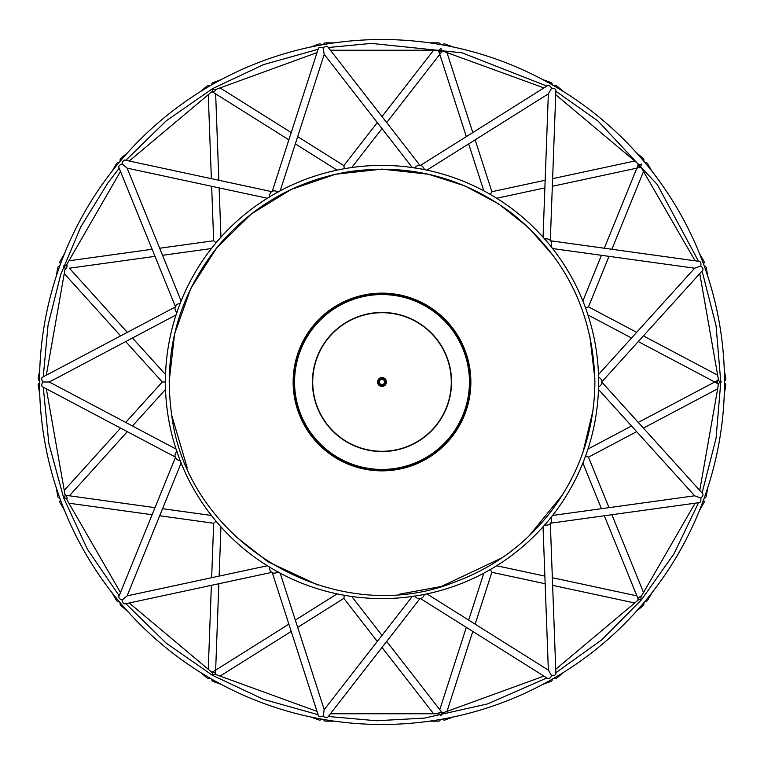 <?xml version="1.0" encoding="UTF-8"?>
<svg xmlns="http://www.w3.org/2000/svg" width="764" height="764" viewBox="0 0 764 764"><rect width="100%" height="100%" fill="white"/><g stroke="black" fill="none" stroke-linecap="round" stroke-linejoin="round"><path stroke-width="1.15" d="M598.518 387.615L598.556 386.221A216.594 216.594 0 0 0 598.537 377.139M598.527 376.432A216.594 216.594 0 0 0 551.446 247.087L550.939 246.667A3.705 1.939 -82.1 0 0 551.427 245.32A3.705 1.939 -82.1 0 0 550.309 240.775A3.705 1.939 -177.9 0 0 544.617 239.132L544.255 238.521M550.596 246.027L550.605 246.037A216.594 216.594 0 0 0 544.751 239.084M544.283 238.559A216.594 216.594 0 0 0 425.09 169.732M423.753 169.465L423.762 169.465A216.594 216.594 0 0 0 414.814 167.908M414.117 167.803A216.594 216.594 0 0 0 278.564 191.697M278.602 191.678L277.38 192.347A216.594 216.594 0 0 0 269.52 196.902M268.918 197.274A216.594 216.594 0 0 0 180.438 302.706L180.323 303.365A3.705 1.939 157.9 0 0 178.919 303.614A3.705 1.939 157.9 0 0 175.539 306.851A3.705 1.939 62.1 0 0 176.962 312.61L176.618 313.202A216.594 216.594 0 0 0 176.627 450.817L176.962 451.39A3.705 1.939 117.9 0 0 176.045 452.498A3.705 1.939 117.9 0 0 175.539 457.149A3.705 1.939 22.1 0 0 180.323 460.635L180.457 461.332M180.323 303.365L179.951 303.967A216.594 216.594 0 0 0 176.856 312.505M176.962 451.39L177.067 452.107A216.594 216.594 0 0 0 180.18 460.625M180.438 461.284A216.594 216.594 0 0 0 268.909 566.726M268.88 566.707L270.074 567.432A216.594 216.594 0 0 0 277.934 571.959M278.564 572.303A216.594 216.594 0 0 0 414.107 596.197L414.737 595.977A3.705 1.939 37.9 0 0 415.664 597.066A3.705 1.939 37.9 0 0 420.152 598.374A3.705 1.939 -57.9 0 0 424.421 594.268L425.128 594.258M415.444 595.996A216.594 216.594 0 0 0 424.383 594.402M425.08 594.268A216.594 216.594 0 0 0 544.283 525.451M544.255 525.479L545.181 524.429A216.594 216.594 0 0 0 551.006 517.467M544.617 524.868A3.705 1.939 -2.1 0 0 546.031 525.116A3.705 1.939 -2.1 0 0 550.309 523.225A3.705 1.939 -97.9 0 0 550.939 517.333L551.465 516.894A216.594 216.594 0 0 0 598.527 387.568M724.482 382A342.482 342.482 0 0 0 210.759 85.406A342.482 342.482 0 0 0 210.759 678.594A342.482 342.482 0 0 0 724.482 382M181.125 463.013L127.13 595.863L122.154 600.036A3.705 1.939 77.9 0 0 124.933 603.904L272.146 572.293A3.705 1.939 -17.9 0 0 278.058 571.873L278.602 572.322M176.045 314.94L49.288 382L42.794 382A3.705 1.939 117.9 0 0 42.431 386.746L175.529 457.158L118.821 596.636A3.705 1.939 22.1 0 0 122.154 600.036M180.323 460.635L179.951 460.033M269.539 566.955A3.705 1.939 77.9 0 0 269.539 568.387A3.705 1.939 77.9 0 0 272.146 572.274L318.359 715.581A3.705 1.939 -17.9 0 0 323.096 716.059A3.705 1.939 37.9 0 0 327.708 717.234L420.171 598.384L547.673 678.451A3.705 1.939 -57.9 0 0 551.608 675.768A3.705 1.939 -2.1 0 0 555.896 673.705L550.328 523.225L699.461 502.597A3.705 1.939 -97.9 0 0 700.75 498.013A3.705 1.939 -42.1 0 0 702.718 493.678L601.726 381.99L702.718 270.322A3.705 1.939 -137.9 0 0 700.75 265.987A3.705 1.939 -82.1 0 0 699.461 261.403L550.309 240.755L555.896 90.295A3.705 1.939 -177.9 0 0 551.608 88.232A3.705 1.939 -122.1 0 0 547.673 85.549L420.143 165.616L327.708 46.766A3.705 1.939 142.1 0 0 323.096 47.941A3.705 1.939 -162.1 0 0 318.359 48.419L272.127 191.726A3.705 1.939 102.1 0 0 269.539 197.045L268.88 197.293M120.483 592.539L66.487 499.007A3.705 2.512 150 0 0 63.727 498.071M116.539 598.384A3.705 2.512 150 0 0 116.5 600.447A3.705 2.512 150 0 0 119.041 601.421M60.499 500.019A3.705 2.512 150 0 0 60.069 502.712L64.482 510.352M212.43 675.28A3.705 2.512 -50 0 0 212.449 675.242A3.705 2.512 -50 0 0 211.981 672.406L129.24 602.977M200.454 672.406L207.216 678.079A3.705 2.512 -50 0 0 209.336 678.365A3.705 2.512 -50 0 0 209.947 678.117M120.254 602.863A3.705 2.512 -50 0 0 120.769 605.537A3.705 2.512 -50 0 0 122.803 605.852M66.879 499.685A3.705 1.939 -82.1 0 0 66.993 498.93A3.705 1.939 -82.1 0 0 66.821 496.715A3.705 1.939 -137.9 0 0 64.95 494.404M216.164 521.325A3.705 1.939 -177.9 0 0 215.897 521.373L213.672 523.244L159.686 515.767M216.25 674.707A3.705 1.939 -122.1 0 0 215.849 674.058A3.705 1.939 -122.1 0 0 214.292 672.473A3.705 1.939 -177.9 0 0 211.38 671.9M317.003 711.379L215.515 674.44A3.705 2.512 110 0 0 212.793 675.491M317.738 718.399A3.705 2.512 110 0 0 319.027 720.003A3.705 2.512 110 0 0 321.596 719.105M211.58 679.062A3.705 2.512 110 0 0 212.984 681.402L221.273 684.42M344.526 595.328A3.705 1.939 142.1 0 0 344.344 595.538L343.848 598.374M443.177 712.774A3.705 1.939 -162.1 0 0 442.461 712.525A3.705 1.939 -162.1 0 0 440.245 712.315A3.705 1.939 142.1 0 0 437.648 713.748M280.197 573.181L324.222 709.651L323.096 716.059M278.058 571.873L277.38 571.653M415.454 595.996L414.737 595.977M440.618 715.667A3.705 2.512 -90 0 0 440.608 715.62A3.705 2.512 -90 0 0 438.421 713.748L330.42 713.748M429.597 721.159L438.421 721.159A3.705 2.512 -90 0 0 440.236 720.013A3.705 2.512 -90 0 0 440.541 719.44M323.458 719.44A3.705 2.512 -90 0 0 325.579 721.159A3.705 2.512 -90 0 0 327.336 720.089M490.412 569.505A3.705 1.939 102.1 0 0 490.412 569.782L491.863 572.293L475.132 624.169M641.483 596.063A3.705 1.939 157.9 0 0 640.776 596.34A3.705 1.939 157.9 0 0 638.943 597.601A3.705 1.939 102.1 0 0 637.873 600.37M426.904 593.886L548.351 670.133L551.608 675.768M424.421 594.268L423.762 594.535M543.93 676.102L442.442 713.041A3.705 2.512 70 0 0 441.038 715.591M549.001 681.001A3.705 2.512 70 0 0 551.016 681.402A3.705 2.512 70 0 0 552.42 679.062M442.404 719.105A3.705 2.512 70 0 0 444.973 720.003L453.272 716.976M641.388 599.921A3.705 2.512 -130 0 0 641.34 599.902A3.705 2.512 -130 0 0 638.465 599.864L555.734 669.293M636.469 611.21L643.231 605.537A3.705 2.512 -130 0 0 643.88 603.503A3.705 2.512 -130 0 0 643.746 602.863M554.053 678.117A3.705 2.512 -130 0 0 556.784 678.079A3.705 2.512 -130 0 0 557.443 676.13M585.577 455.955A3.705 1.939 62.1 0 0 585.749 456.156L588.481 457.149L609.004 507.649M718.37 379.192A3.705 1.939 117.9 0 0 718.007 379.861A3.705 1.939 117.9 0 0 717.406 382A3.705 1.939 62.1 0 0 718.37 384.808M552.601 515.452L694.648 495.798L700.75 498.013M550.939 517.333L550.605 517.963M598.403 386.918A3.705 1.939 -42.1 0 0 599.644 386.202A3.705 1.939 -42.1 0 0 601.717 382A3.705 1.939 -137.9 0 0 598.403 377.082L598.518 376.385M695.097 503.209L641.091 596.741A3.705 2.512 30 0 0 641.655 599.597M702.126 503.705A3.705 2.512 30 0 0 703.93 502.712A3.705 2.512 30 0 0 703.501 500.019M644.959 601.421A3.705 2.512 30 0 0 647.5 600.447L651.921 592.797M720.729 382.22A3.705 2.512 -170 0 0 718.504 384.044L699.757 490.402M724.262 394.023L725.8 385.323A3.705 2.512 -170 0 0 724.988 383.347A3.705 2.512 -170 0 0 724.473 382.945M704.15 498.243A3.705 2.512 -170 0 0 706.203 496.457A3.705 2.512 -170 0 0 705.458 494.537M598.47 374.57L694.648 268.202L700.75 265.987M598.403 377.082L598.556 377.779M550.605 246.037L550.939 246.667M585.482 307.796A3.705 1.939 22.1 0 0 585.749 307.844L588.481 306.851L636.66 332.33M637.873 163.63A3.705 1.939 77.9 0 0 638.016 164.375A3.705 1.939 77.9 0 0 638.943 166.399A3.705 1.939 22.1 0 0 641.483 167.937M641.655 164.403A3.705 2.512 150 0 0 641.626 164.432A3.705 2.512 150 0 0 641.091 167.259L695.097 260.791M651.921 171.203L647.5 163.553A3.705 2.512 150 0 0 645.609 162.56A3.705 2.512 150 0 0 644.959 162.579M703.501 263.981A3.705 2.512 150 0 0 703.93 261.288A3.705 2.512 150 0 0 702.126 260.295M699.757 273.598L718.504 379.956A3.705 2.512 -10 0 0 721.579 381.866M705.458 269.463A3.705 2.512 -10 0 0 706.203 267.543A3.705 2.512 -10 0 0 704.15 265.757M724.473 381.055A3.705 2.512 -10 0 0 725.8 378.677L724.262 369.977M441.038 48.409A3.705 2.512 110 0 0 441.038 48.457A3.705 2.512 110 0 0 442.442 50.959L543.93 87.898M453.272 47.024L444.973 43.997A3.705 2.512 110 0 0 442.881 44.455A3.705 2.512 110 0 0 442.404 44.895M552.42 84.938A3.705 2.512 110 0 0 551.016 82.598A3.705 2.512 110 0 0 549.001 82.999M543.051 237.165L548.351 93.867L551.608 88.232M544.617 239.132L545.181 239.571M425.128 169.742L424.421 169.732A3.705 1.939 -122.1 0 0 423.924 168.395A3.705 1.939 -122.1 0 0 420.152 165.626A3.705 1.939 142.1 0 0 414.737 168.023L414.069 167.793M423.762 169.465L424.421 169.732M490.182 194.352A3.705 1.939 -17.9 0 0 490.412 194.218L491.863 191.707L545.152 180.256M437.648 50.252A3.705 1.939 37.9 0 0 438.24 50.73A3.705 1.939 37.9 0 0 440.245 51.685A3.705 1.939 -17.9 0 0 443.177 51.226M555.734 94.707L638.465 164.136A3.705 2.512 -50 0 0 641.378 164.079M557.443 87.87A3.705 2.512 -50 0 0 556.784 85.921A3.705 2.512 -50 0 0 554.053 85.883M643.746 161.137A3.705 2.512 -50 0 0 643.231 158.463L636.469 152.79M212.793 88.509A3.705 2.512 70 0 0 212.822 88.538A3.705 2.512 70 0 0 215.515 89.56L317.003 52.62M221.273 79.58L212.984 82.598A3.705 2.512 70 0 0 211.666 84.288A3.705 2.512 70 0 0 211.58 84.938M321.596 44.895A3.705 2.512 70 0 0 319.027 43.997A3.705 2.512 70 0 0 317.738 45.601M412.273 167.536L324.222 54.349L323.096 47.941M414.737 168.023L415.454 168.004M278.058 192.127A3.705 1.939 -162.1 0 0 276.816 191.411A3.705 1.939 -162.1 0 0 272.146 191.726L124.933 160.096A3.705 1.939 102.1 0 0 122.154 163.964A3.705 1.939 157.9 0 0 118.821 167.364L175.519 306.861L42.431 377.254A3.705 1.939 62.1 0 0 42.794 382M330.42 50.252L438.421 50.252A3.705 2.512 -90 0 0 440.618 48.333M327.336 43.911A3.705 2.512 -90 0 0 325.579 42.841A3.705 2.512 -90 0 0 323.458 44.56M440.541 44.56A3.705 2.512 -90 0 0 438.421 42.841L429.597 42.841M344.258 168.72A3.705 1.939 -57.9 0 0 344.344 168.462L343.848 165.626M211.38 92.1A3.705 1.939 -2.1 0 0 212.144 92.081A3.705 1.939 -2.1 0 0 214.292 91.527A3.705 1.939 -57.9 0 0 216.25 89.292M63.737 265.939A3.705 2.512 30 0 0 63.775 265.939A3.705 2.512 30 0 0 66.487 264.993L120.483 171.461M64.482 253.648L60.069 261.288A3.705 2.512 30 0 0 60.155 263.427A3.705 2.512 30 0 0 60.499 263.981M119.041 162.579A3.705 2.512 30 0 0 116.5 163.553A3.705 2.512 30 0 0 116.539 165.616M129.24 161.023L211.981 91.594A3.705 2.512 -130 0 0 212.43 88.719M122.803 158.148A3.705 2.512 -130 0 0 120.769 158.463A3.705 2.512 -130 0 0 120.254 161.137M209.947 85.883A3.705 2.512 -130 0 0 207.216 85.921L200.454 91.594M267.333 198.248L127.13 168.137L122.154 163.964M269.539 197.045L270.074 196.568M215.992 242.876A3.705 1.939 -97.9 0 0 215.897 242.627L213.672 240.755L211.657 186.292M64.95 269.596A3.705 1.939 -42.1 0 0 65.523 269.09A3.705 1.939 -42.1 0 0 66.821 267.285A3.705 1.939 -97.9 0 0 66.879 264.315M63.584 497.67A3.705 2.512 -10 0 0 63.622 497.651A3.705 2.512 -10 0 0 65.093 495.177L46.337 388.809M56.259 487.766L57.797 496.457A3.705 2.512 -10 0 0 59.229 498.042A3.705 2.512 -10 0 0 59.85 498.243M39.527 382.945A3.705 2.512 -10 0 0 38.2 385.323A3.705 2.512 -10 0 0 39.556 386.87M46.337 375.191L65.093 268.823A3.705 2.512 -170 0 0 63.584 266.33M39.556 377.129A3.705 2.512 -170 0 0 38.2 378.677A3.705 2.512 -170 0 0 39.527 381.055M59.85 265.757A3.705 2.512 -170 0 0 57.797 267.543L56.259 276.234M176.962 312.61L177.067 311.893M165.406 382.134A3.705 1.939 -137.9 0 0 165.167 382L162.283 382M386.422 382.468A4.441 4.441 0 0 0 380.195 377.941A4.441 4.441 0 0 0 379.393 385.591A4.441 4.441 0 0 0 386.422 382.468M470.376 391.292A88.863 88.863 0 0 0 345.853 300.825A88.863 88.863 0 0 0 329.771 453.892A88.863 88.863 0 0 0 470.376 391.292M469.631 391.206A88.118 88.118 0 0 0 346.159 301.503A88.118 88.118 0 0 0 330.201 453.291A88.118 88.118 0 0 0 469.631 391.206M385.705 382A3.705 3.705 0 0 1 380.147 385.209A3.705 3.705 0 0 1 380.147 378.791A3.705 3.705 0 0 1 385.705 382M384.588 382A2.588 2.588 0 0 1 380.701 384.244A2.588 2.588 0 0 1 380.701 379.756A2.588 2.588 0 0 1 384.588 382M313.087 374.761A69.295 69.295 0 0 0 410.182 445.297A69.295 69.295 0 0 0 422.731 325.942A69.295 69.295 0 0 0 313.087 374.761M469.058 391.149A87.535 87.535 0 0 1 330.545 452.823A87.535 87.535 0 0 1 346.398 302.028A87.535 87.535 0 0 1 469.058 391.149M451.171 389.268A69.553 69.553 0 0 1 374.732 451.171A69.553 69.553 0 0 1 312.829 374.732A69.553 69.553 0 0 1 389.268 312.829A69.553 69.553 0 0 1 451.171 389.268M468.953 391.139A87.43 87.43 0 0 0 346.436 302.124A87.43 87.43 0 0 0 330.611 452.737A87.43 87.43 0 0 0 468.953 391.139M594.889 382C593.351 313.221 565.885 257.153 512.482 213.786C463.681 177.2 409.084 163.181 348.699 171.728C296.05 180.696 252.473 205.545 217.96 246.294C178.346 296.012 162.933 352.347 171.728 415.301C187.677 543.166 334.384 629.937 454.112 582.302C492.77 568.139 524.801 544.866 550.214 512.482C579.57 473.938 594.459 430.447 594.889 382M702.078 492.981L716.069 438.269L720.777 382L716.069 325.731L702.078 271.019M698.535 261.269L657.326 184.611L597.945 120.97L555.858 91.241M546.871 86.055L462.01 52.811L371.361 43.395L328.291 47.511M318.072 49.316L263.695 64.558L212.612 88.614L166.237 120.817L125.85 160.287M119.174 168.242L107.925 182.873L80.888 226.707L60.719 274.572L48.056 325.053L43.261 376.814M43.261 387.186L48.848 443.492L63.689 497.975L87.354 549.182L119.174 595.758M125.85 603.713L166.094 643.068L212.402 675.271L263.542 699.375L318.063 714.674M328.291 716.489L376.528 720.758L424.459 718.103L487.594 703.902L546.871 677.945M555.858 672.759L601.745 639.84L641.521 599.759L674.087 553.623L698.535 502.731M169.111 382L174.603 333.925L190.819 288.343L216.9 247.593L251.518 213.786L291.351 189.367L335.558 174.24L382 169.111L428.442 174.24L464.875 185.9L498.644 203.902L528.631 227.653L553.89 256.398M573.096 288.171L575.941 294.197M589.779 335.606L594.869 378.868M592.959 410.631L582.999 452.154M571.806 478.407L571.462 479.095M562.629 494.68L529.165 535.841M502.101 557.777L441.391 586.437L399.601 594.163M317.7 584.947L267.925 561.75L234.729 535.736M187.256 468.007L171.728 415.32M267.333 565.752L127.13 595.863M116.5 600.447L112.079 592.797M120.769 605.537L127.531 611.21M68.903 503.209L152.112 514.726M65.914 495.32L154.996 507.649M162.56 508.69L211.399 515.452M215.515 673.609L218.848 583.744M219.125 576.104L220.949 526.835M208.266 669.293L211.37 585.348M211.657 577.708L213.672 523.244M319.027 720.003L310.728 716.976M220.07 676.102L291.208 631.436M297.683 627.378L343.848 598.393L377.311 641.416M212.698 671.986L288.868 624.169M295.334 620.101L337.096 593.886M441.907 712.401L386.689 641.416M382 635.39L351.726 596.464M433.58 713.748L382 647.442M412.273 596.464L324.222 709.651M325.579 721.159L334.403 721.159M446.997 711.379L472.792 631.436M439.777 709.651L466.317 627.378M468.666 620.101L483.803 573.181M636.87 595.863L552.343 577.708M544.875 576.104L496.667 565.752M634.76 602.977L552.63 585.348M545.152 583.744L491.863 572.293M543.051 526.835L548.351 670.133M551.016 681.402L542.726 684.42M556.784 678.079L563.545 672.406M643.517 592.539L611.888 514.726M638.179 599.081L604.314 515.767M601.44 508.69L582.875 463.013M717.778 380.377L638.293 422.425M631.532 425.997L587.955 449.06M717.663 388.809L643.412 428.098M636.66 431.67L588.481 457.149M598.47 389.43L694.648 495.798M703.93 502.712L699.518 510.352M706.203 496.457L707.741 487.766M552.601 248.548L694.648 268.202M717.663 375.191L643.412 335.902M717.778 383.623L638.293 341.575M631.532 338.003L587.955 314.94M638.179 164.919L604.314 248.233M601.44 255.31L582.875 300.987M643.517 171.461L611.888 249.274M609.004 256.351L588.481 306.851M703.93 261.288L699.518 253.648M706.203 267.543L707.741 276.234M551.016 82.598L542.726 79.58M426.904 170.114L548.351 93.867M634.76 161.023L552.63 178.652M640.27 167.412L552.343 186.292M544.875 187.896L496.667 198.248M438.708 51.035L466.317 136.622M468.666 143.899L483.803 190.819M446.997 52.62L472.792 132.564M475.132 139.831L491.863 191.707M556.784 85.921L563.545 91.594M319.027 43.997L310.728 47.024M280.197 190.819L324.222 54.349M325.579 42.841L334.403 42.841M433.58 50.252L382 116.558M377.311 122.584L343.848 165.607L297.683 136.622M441.907 51.599L386.689 122.584M382 128.61L351.726 167.536M212.698 92.014L288.868 139.831M295.334 143.899L337.096 170.114M220.07 87.898L291.208 132.564M116.5 163.553L112.079 171.203M120.769 158.463L127.531 152.79M181.125 300.987L127.13 168.137M208.266 94.707L211.37 178.652M215.649 93.867L218.848 180.256M219.125 187.896L220.949 237.165M127.34 332.33L69.352 268.202L154.996 256.351M162.56 255.31L211.399 248.548M68.903 260.791L152.112 249.274M159.686 248.233L213.672 240.755M38.2 385.323L39.738 394.023M38.2 378.677L39.738 369.977M176.045 449.06L49.288 382M64.243 273.598L120.588 335.902M125.707 341.575L162.264 382L125.707 422.425M132.468 338.003L165.53 374.57M69.352 495.798L127.34 431.67M132.468 425.997L165.53 389.43M64.243 490.402L120.588 428.098"/></g></svg>
